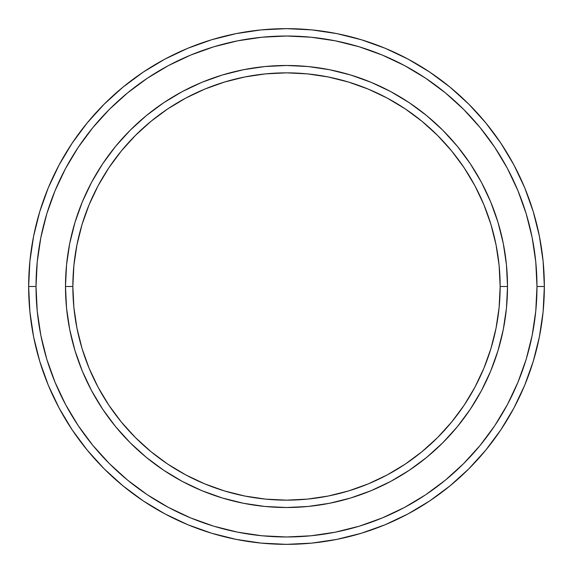 <?xml version="1.0" encoding="UTF-8"?>
<svg xmlns="http://www.w3.org/2000/svg" width="573" height="573" viewBox="0 0 573 573"><rect width="100%" height="100%" fill="white"/><g stroke="black" fill="none" stroke-linecap="round" stroke-linejoin="round"><path stroke-width="0.86" d="M65.487 286.5L72.85 286.5A213.65 213.65 0 0 1 286.5 72.85A213.65 213.65 0 0 1 500.15 286.5L507.513 286.5A221.013 221.013 0 0 0 286.5 65.487A221.013 221.013 0 0 0 65.487 286.5A221.013 221.013 0 0 1 286.5 65.487A221.013 221.013 0 0 1 507.513 286.5A221.013 221.013 0 0 1 286.5 507.513A221.013 221.013 0 0 1 65.487 286.5L66.547 264.833L69.734 243.382L75.006 222.345L82.311 201.918L91.58 182.314L102.732 163.713L115.653 146.287L130.221 130.221L146.287 115.653L163.713 102.732L182.314 91.58L201.918 82.311L222.345 75.006L243.382 69.734L264.833 66.547L286.5 65.487L308.167 66.547L329.618 69.734L350.655 75.006L371.082 82.311L390.686 91.58L409.287 102.732L426.713 115.653L442.779 130.221L457.347 146.287L470.268 163.713L481.42 182.314L490.689 201.918L497.994 222.345L503.266 243.382L506.453 264.833L507.513 286.5L506.453 308.167L503.266 329.618L497.994 350.655L490.689 371.082L481.42 390.686L470.268 409.287L457.347 426.713L442.779 442.779L426.713 457.347L409.287 470.268L390.686 481.42L371.082 490.689L350.655 497.994L329.618 503.266L308.167 506.453L286.5 507.513L264.833 506.453L243.382 503.266L222.345 497.994L201.918 490.689L182.314 481.42L163.713 470.268L146.287 457.347L130.221 442.779L115.653 426.713L102.732 409.287L91.58 390.686L82.311 371.082L75.006 350.655L69.734 329.618L66.547 308.167L65.487 286.5A221.013 221.013 0 0 0 286.5 507.513A221.013 221.013 0 0 0 507.513 286.5L500.15 286.5L499.119 265.557L496.039 244.821L490.946 224.48L483.884 204.74L474.917 185.788L464.144 167.803L451.653 150.964L437.571 135.429L422.036 121.347L405.197 108.856L387.212 98.083L368.26 89.116L348.52 82.054L328.179 76.961L307.443 73.881L286.5 72.85L265.557 73.881L244.821 76.961L224.48 82.054L204.74 89.116L185.788 98.083L167.803 108.856L150.964 121.347L135.429 135.429L121.347 150.964L108.856 167.803L98.083 185.788L89.116 204.74L82.054 224.48L76.961 244.821L73.881 265.557L72.85 286.5L73.881 307.443L76.961 328.179L82.054 348.52L89.116 368.26L98.083 387.212L108.856 405.197L121.347 422.036L135.429 437.571L150.964 451.653L167.803 464.144L185.788 474.917L204.74 483.884L224.48 490.946L244.821 496.039L265.557 499.119L286.5 500.15L307.443 499.119L328.179 496.039L348.52 490.946L368.26 483.884L387.212 474.917L405.197 464.144L422.036 451.653L437.571 437.571L451.653 422.036L464.144 405.197L474.917 387.212L483.884 368.26L490.946 348.52L496.039 328.179L499.119 307.443L500.15 286.5A213.65 213.65 0 0 1 286.5 500.15A213.65 213.65 0 0 1 72.85 286.5L65.487 286.5M28.65 286.5L36.02 286.5A250.48 250.48 0 0 1 286.5 36.02A250.48 250.48 0 0 1 536.98 286.5L544.35 286.5A257.85 257.85 0 0 0 286.5 28.65A257.85 257.85 0 0 0 28.65 286.5A257.85 257.85 0 0 1 286.5 28.65A257.85 257.85 0 0 1 544.35 286.5A257.85 257.85 0 0 1 286.5 544.35A257.85 257.85 0 0 1 28.65 286.5L29.889 261.224L33.606 236.198L39.752 211.652L48.275 187.822L59.098 164.952L72.105 143.243L87.182 122.923L104.171 104.171L122.923 87.182L143.243 72.105L164.952 59.098L187.822 48.275L211.652 39.752L236.198 33.606L261.224 29.889L286.5 28.65L311.776 29.889L336.802 33.606L361.348 39.752L385.178 48.275L408.048 59.098L429.757 72.105L450.077 87.182L468.829 104.171L485.818 122.923L500.895 143.243L513.902 164.952L524.725 187.822L533.248 211.652L539.394 236.198L543.111 261.224L544.35 286.5L543.111 311.776L539.394 336.802L533.248 361.348L524.725 385.178L513.902 408.048L500.895 429.757L485.818 450.077L468.829 468.829L450.077 485.818L429.757 500.895L408.048 513.902L385.178 524.725L361.348 533.248L336.802 539.394L311.776 543.111L286.5 544.35L261.224 543.111L236.198 539.394L211.652 533.248L187.822 524.725L164.952 513.902L143.243 500.895L122.923 485.818L104.171 468.829L87.182 450.077L72.105 429.757L59.098 408.048L48.275 385.178L39.752 361.348L33.606 336.802L29.889 311.776L28.65 286.5A257.85 257.85 0 0 0 286.5 544.35A257.85 257.85 0 0 0 544.35 286.5L536.98 286.5L535.776 261.947L532.167 237.63L526.2 213.786L517.913 190.644L507.406 168.426L494.771 147.34L480.124 127.593L463.621 109.379L445.407 92.876L425.66 78.229L404.574 65.594L382.356 55.087L359.214 46.8L335.37 40.833L311.053 37.224L286.5 36.02L261.947 37.224L237.63 40.833L213.786 46.8L190.644 55.087L168.426 65.594L147.34 78.229L127.593 92.876L109.379 109.379L92.876 127.593L78.229 147.34L65.594 168.426L55.087 190.644L46.8 213.786L40.833 237.63L37.224 261.947L36.02 286.5L37.224 311.053L40.833 335.37L46.8 359.214L55.087 382.356L65.594 404.574L78.229 425.66L92.876 445.407L109.379 463.621L127.593 480.124L147.34 494.771L168.426 507.406L190.644 517.913L213.786 526.2L237.63 532.167L261.947 535.776L286.5 536.98L311.053 535.776L335.37 532.167L359.214 526.2L382.356 517.913L404.574 507.406L425.66 494.771L445.407 480.124L463.621 463.621L480.124 445.407L494.771 425.66L507.406 404.574L517.913 382.356L526.2 359.214L532.167 335.37L535.776 311.053L536.98 286.5A250.48 250.48 0 0 1 286.5 536.98A250.48 250.48 0 0 1 36.02 286.5L28.65 286.5M69.734 329.618L71.045 335.771M329.618 503.266L335.771 501.955M503.266 243.382L501.955 237.229M243.382 69.734L237.229 71.045"/></g></svg>
